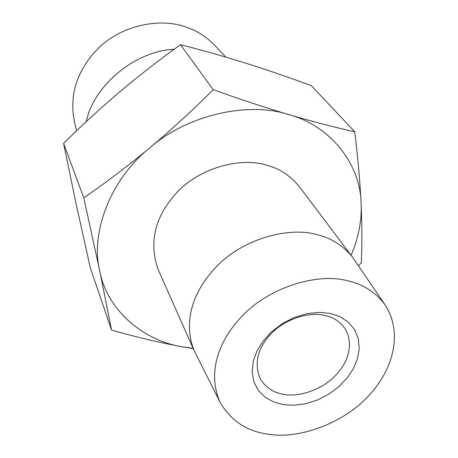 <?xml version="1.0" encoding="UTF-8"?>
<svg xmlns="http://www.w3.org/2000/svg" width="458" height="458" viewBox="0 0 458 458"><rect width="100%" height="100%" fill="white"/><g stroke="black" fill="none" stroke-linecap="round" stroke-linejoin="round"><path stroke-width="0.69" d="M283.92 394.367C273.403 392.804 265.44 387.457 260.024 378.325C253.898 362.902 257.694 347.931 271.417 333.401C285.357 318.802 309.419 311.692 324.224 315.322C332.892 316.999 339.779 321.344 344.891 328.369C353.771 342.636 348.922 361.013 336.619 374.358C323.52 389.208 299.4 397.492 283.92 394.367M330.138 313.404L339.687 316.53L348.114 321.934L354.549 329.497L358.333 338.731L359.215 348.859L357.4 359.026L353.45 368.518L347.507 377.564L339.286 386.312L329.056 394.017L317.48 400L305.434 403.79L293.841 405.267L283.422 404.643L273.907 402.072L265.211 397.286L258.22 390.256L253.709 381.348L252.1 371.249L253.354 360.835L257.007 350.914L262.909 341.313L271.405 331.947L282.185 323.703L294.494 317.394L307.266 313.575L319.421 312.345L330.138 313.404M225.748 57.101L215.243 45.8C206.352 36.6 196.213 30.222 184.82 26.673C159.922 17.776 121.433 25.138 98.006 48.537C75.324 72.066 67.95 98.499 75.891 127.828L76.789 130.593M86.373 121.547C92.373 88.715 132.064 51.376 174.235 49.241M220.155 402.439L194.095 350.502C183.04 322.329 192.079 291.534 217.384 265.669C244.045 238.458 288.946 226.704 316.364 234.479C331.065 237.902 343.134 245.482 352.563 257.219L385.327 305.211C375.829 292.261 363.028 284.057 346.929 280.605C318.402 272.985 270.861 286.336 243.089 315.064C216.817 342.069 207.554 374.444 220.155 402.439C231.078 420.931 247.125 431.51 268.302 434.184C298.57 439.617 344.685 423.129 369.669 394.641C393.113 369.205 403.046 333.08 385.327 305.211M352.563 257.219L299.446 186.812C290.567 175.735 279.449 168.464 266.081 165.006C241.114 157.271 201.039 167.176 177.641 191.702C154.85 216.159 148.409 242.219 158.319 269.894L194.095 350.502M193.265 348.635L183.011 346.906C160.088 342.744 136.266 337.122 111.54 330.058L90.363 268.004L76.263 204.583L63.593 143.411C80.889 126.208 99.724 108.918 120.088 91.548C140.652 74.351 160.787 58.733 180.504 44.701C201.096 49.893 222.811 56.042 245.643 63.135C268.623 70.44 290.509 77.934 311.297 85.623L354.738 131.767C357.858 157.289 359.982 181.162 361.104 203.398C362.083 225.422 362.135 245.259 361.27 262.903L358.448 265.749M180.504 44.701L213.245 89.728C192.933 109.994 171.802 129.345 149.858 147.774C110.773 178.895 90.152 232.63 99.689 270.752L83.785 197.845C105.809 182.713 127.834 166.019 149.858 147.774C187.219 114.969 248.259 101.075 289.061 114.683C312.911 121.668 334.804 127.364 354.738 131.767M213.245 89.728C239.774 99.209 265.045 107.527 289.061 114.683C331.26 126.07 360.532 164.989 361.104 203.398C361.935 220.338 358.603 237.639 351.114 255.295M83.785 197.845L63.593 143.411M111.54 330.058L99.689 270.752C106.851 309.906 143.239 340.912 183.011 346.906L193.116 348.298"/></g></svg>
